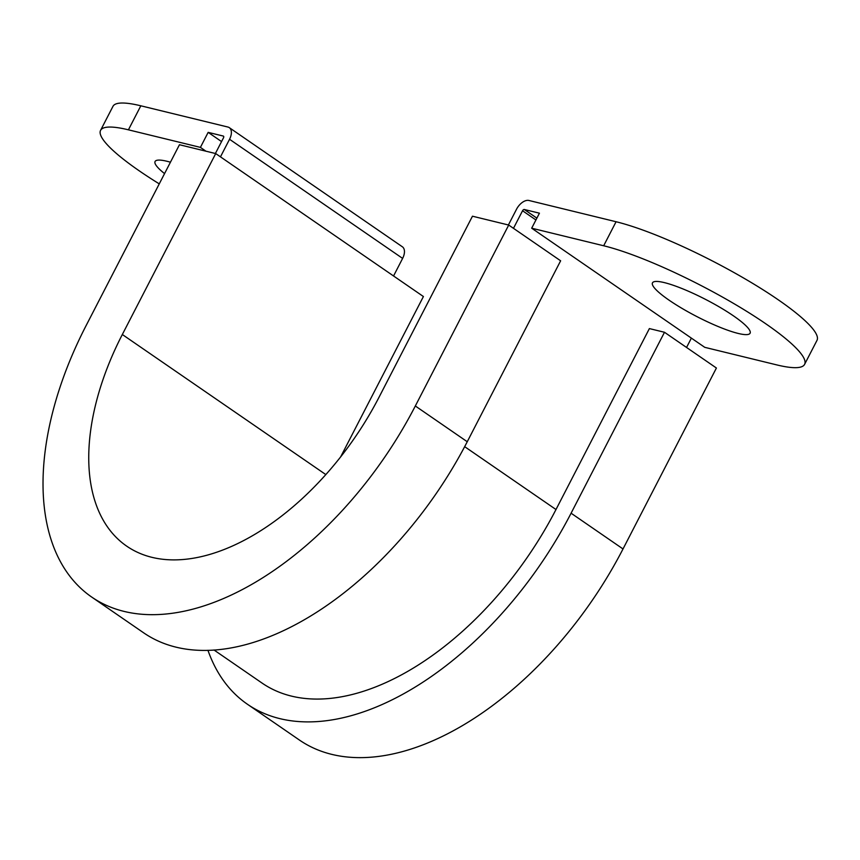<?xml version="1.0" encoding="UTF-8"?>
<svg xmlns="http://www.w3.org/2000/svg" width="860" height="860" viewBox="0 0 860 860"><rect width="100%" height="100%" fill="white"/><g stroke="black" fill="none" stroke-linecap="round" stroke-linejoin="round"><path stroke-width="1.29" d="M664.361 282.617A54.922 9.621 -152.7 0 0 652.482 282.843A54.922 9.621 -152.7 0 0 682.034 308.396A54.922 9.621 -152.7 0 0 738.213 333.443A54.922 9.621 -152.7 0 0 750.092 333.218A54.922 9.621 -152.7 0 0 720.54 307.665A54.922 9.621 -152.7 0 0 664.361 282.617M170.441 162.207A54.922 9.621 -152.7 0 0 166.958 161.272A54.922 9.621 -152.7 0 0 155.079 161.497A54.922 9.621 -152.7 0 0 164.561 173.612M207.948 650.289A280.618 162.164 124.5 0 0 247.357 704.2A280.618 162.164 124.5 0 0 571.094 513.205L664.49 332.272L649.386 328.584L555.99 509.529A254.882 147.286 124.5 0 1 261.956 683.001L214 649.988M691.375 338.12L686.549 347.462M531.684 228.201L603.677 245.767A128.731 22.564 27.3 0 1 735.343 304.472A128.731 22.564 27.3 0 1 804.595 364.371A128.731 22.564 27.3 0 1 776.752 364.898L704.759 347.332L531.684 228.201L539.435 213.183L524.331 209.496A1.72 0.989 -55.5 0 0 522.547 210.754L513.474 228.33M508.4 224.976L516.505 209.281A12.018 6.944 124.5 0 1 528.975 200.487L616.072 221.74A128.731 22.564 27.3 0 1 747.749 280.446A128.731 22.564 27.3 0 1 817 340.345L804.595 364.371M215.398 153.499L223.503 137.804A1.72 0.989 -55.5 0 0 223.471 136.138A1.72 0.989 -55.5 0 0 223.267 136.052L208.163 132.365L221.547 141.577M205.938 151.188L200.412 147.382L128.419 129.828A128.731 22.564 -152.7 0 0 100.577 130.355L112.972 106.328A128.731 22.564 27.3 0 1 140.825 105.802L227.922 127.044A12.018 6.944 124.5 0 1 229.308 127.656A12.018 6.944 124.5 0 1 229.545 139.277L220.472 156.843M229.308 127.656L402.383 246.798A12.018 6.944 124.5 0 1 402.62 258.409L393.547 275.985M200.412 147.382L208.163 132.365M100.577 130.355A128.731 22.564 -152.7 0 0 159.261 183.868M508.712 225.051L560.634 260.795L467.249 441.728A280.618 162.164 124.5 0 1 143.512 632.724L91.59 596.98A280.618 162.164 124.5 0 1 86.075 325.671L179.46 144.727L215.709 153.575L122.324 334.508A218.838 126.452 124.5 0 0 126.624 546.089A218.838 126.452 124.5 0 0 379.077 397.148L472.462 216.204L508.712 225.051L415.326 405.985A280.618 162.164 124.5 0 1 91.59 596.98M340.7 456.778L423.41 296.528L215.709 153.575M664.49 332.272L716.412 368.015L623.016 548.949A280.618 162.164 124.5 0 1 299.28 739.944L247.357 704.2M555.99 509.529L464.669 446.662M535.931 219.966L522.547 210.754M603.677 245.767L616.072 221.74M536.876 218.139L524.331 209.496M402.62 258.409L229.545 139.277M140.825 105.802L128.419 129.828M325.789 474.559L122.324 334.508M415.326 405.985L467.249 441.728M571.094 513.205L623.016 548.949"/></g></svg>
